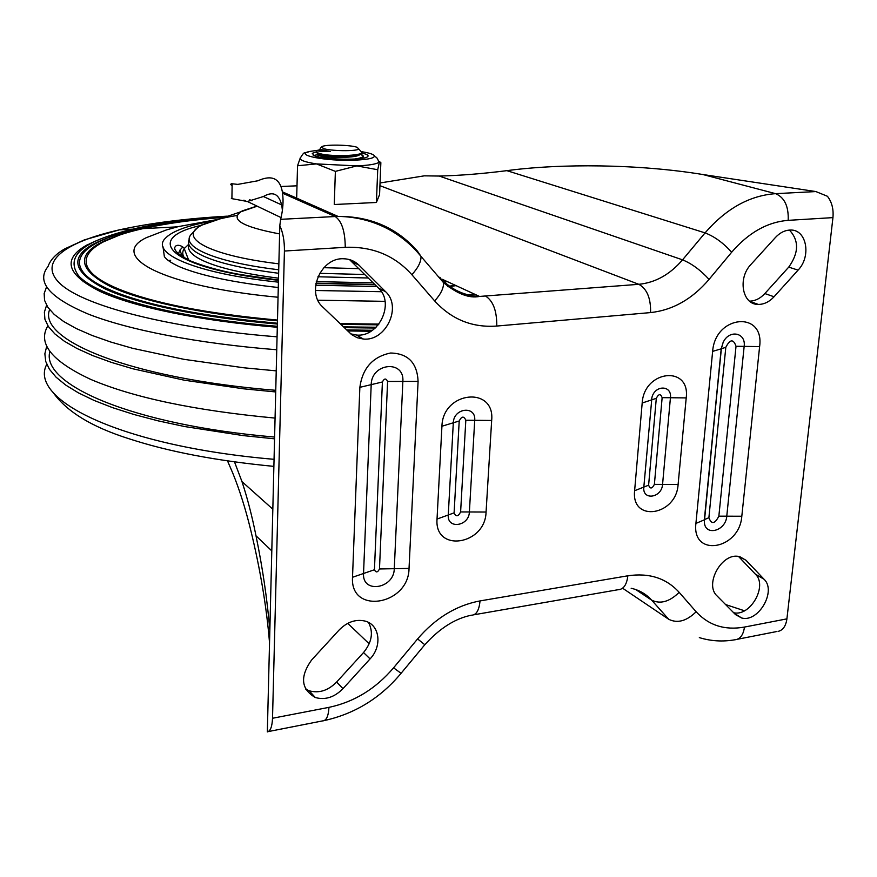 <?xml version="1.0" encoding="UTF-8"?>
<svg xmlns="http://www.w3.org/2000/svg" width="877" height="877" viewBox="0 0 877 877"><rect width="100%" height="100%" fill="white"/><g stroke="black" fill="none" stroke-linecap="round" stroke-linejoin="round"><path stroke-width="1.32" d="M272.517 718.263L284.422 251.03C284.532 241.011 282.986 232.548 279.807 225.641L267.342 731.9C270.445 731.111 272.166 726.573 272.517 718.263L328.963 707.355C354.144 702.017 375.685 688.84 393.565 667.825L417.595 638.927C435.584 618 456.391 605.338 480.015 600.92L627.855 575.794C649.221 572.67 666.323 578.184 679.171 592.348L696.141 611.762C708.78 625.444 724.895 630.541 744.474 627.066L786.91 618.866L832.942 217.617C833.698 209.121 831.856 202.006 827.428 196.273L815.906 191.57L702.839 174.512C638.193 163.977 560.787 163.418 506.862 170.653C482.372 173.756 459.822 175.553 439.213 176.047L424.282 175.839L380.037 182.975M750.953 264.448C737.36 278.382 742.424 304.911 758.287 304.418C764.031 304.429 769.282 301.885 774.051 296.766L798.081 270.127C811.696 256.161 806.522 228.963 790.144 230.059C784.794 230.245 779.872 232.734 775.4 237.524L750.953 264.448M717.09 595.954L735.54 614.634L741.69 618C758.43 622.703 776.748 591.021 764.075 579.269L745.987 560.26L739.015 556.533C721.903 552.28 704.045 584.422 717.09 595.954M385.617 291.723L358.967 265.15C354.692 260.984 349.506 258.858 343.411 258.759C320.752 257.509 305.865 292.534 322.791 307.06L351.6 334.586L357.114 337.689L363.341 339.026C385.825 341.602 402.291 306.742 385.617 291.723L378.524 288.127L349.528 259.603M370.072 658.901C382.482 646.009 379.741 624.61 364.985 621.059C355.722 618.976 347.095 621.968 339.103 630.026L311.478 660.162C299.791 676.792 301.074 689.234 315.314 697.511C325.17 700.274 334.389 697.325 342.973 688.675L370.072 658.901L363.527 652.543C371.914 642.271 373.58 632.24 368.526 622.462M786.91 618.866C785.869 626.112 782.92 630.278 778.074 631.396M744.463 610.776L725.586 604.549M281.068 217.595L247.369 201.491L231.353 198.553M231.572 185.42L230.761 184.356L231.287 183.688L237.788 184.389L257.904 180.772C271.706 174.567 279.862 178.261 282.361 191.833L282.547 193.181C283.6 201.195 282.975 209.91 280.651 219.327L279.807 225.641M296.996 185.814L281.078 186.494M749.506 301.14C755.108 301.052 760.227 298.52 764.854 293.554L788.73 267.123C798.903 252.828 799.133 240.473 789.421 230.081M733.676 612.738C750.35 616.805 767.901 585.737 755.437 574.205L738.5 556.446M350.734 333.863L356.457 335.025C378.798 337.612 395.11 303.036 378.524 288.127M305.569 689.026L309.153 690.769C318.954 693.532 328.108 690.627 336.625 682.054L363.527 652.543M269.535 642.852C266.63 607.191 260.316 569.458 250.614 529.642C245.494 508.638 239.52 489.75 232.701 472.944L227.527 460.918M234.499 461.905L241.975 481.605C247.358 497.961 252.039 516.027 256.007 535.814C262.607 567.901 267.211 599.342 269.842 630.146M247.369 201.491L263.418 196.514C273.218 190.835 279.379 194.047 281.89 206.139L282.394 210.392M46.591 305.284L44.376 312.146L44.913 319.239L48.345 326.496L54.791 333.841L64.306 341.197L76.935 348.465L92.666 355.569L111.412 362.387L133.063 368.833L184.192 380.18L243.751 388.829L275.707 391.942M170.675 260.25L168.241 260.601M84.773 281.068L83.03 281.802M49.616 309.647C37.492 339.607 129.27 378.524 275.751 390.309M112.146 290.835L110.524 291.296M106.018 292.611L104.056 293.214M47.895 325.795C37.338 343.214 51.579 361.072 90.627 379.357C133.534 397.676 195.012 410.589 275.071 418.088M114.383 291.756L112.76 292.227M108.288 293.554L106.336 294.168M49.846 351.611C40.583 384.06 131.736 424.983 274.6 437.053M46.7 346.327L44.859 353.771L45.725 361.456L49.43 369.283L56.073 377.176L65.709 385.069L78.382 392.852L94.069 400.427L112.684 407.695L134.115 414.536L158.145 420.85L184.554 426.529L243.137 435.595L274.556 438.829M162.99 246.733L164.383 256.72C166.97 260.173 172.462 263.714 180.837 267.332C202.39 276.014 234.872 282.745 278.283 287.513M455.284 285.277L447.654 286.439L455.284 285.277M474.314 294.047L465.753 295.363M217.913 219.403L178.36 226.606L166.455 229.906L146.251 237.711C107.915 256.139 161.335 286.319 278.042 297.248M317.902 300.208L385.036 301.348M223.767 217.397C193.006 219.699 166.093 223.438 143.05 228.623C83.655 241.745 63.396 266.049 118.121 288.807C152.993 303.102 206.117 313.527 277.483 320.072M340.024 323.613L378.897 324.084M121.98 234.038L98.41 243.938C76.485 256.797 80.465 270.971 110.349 286.483C141.657 301.239 203.497 314.525 277.461 320.818M340.824 324.38L378.294 324.83M224.534 217.123C191.712 219.447 163.023 223.361 138.467 228.853C81.55 241.504 58.562 264.043 102.401 286.351C136.494 303.289 194.826 315.588 277.406 323.24M376.069 327.264L343.4 326.858L376.08 327.242M112.059 235.957L91.614 245.056C69.524 258.309 73.986 272.9 104.988 288.851C137.459 304.023 201.271 317.649 277.384 324.03M344.233 327.647L375.235 328.042M225.225 216.882C190.462 219.217 160.096 223.284 134.126 229.083C83.578 240.462 64.942 255.843 78.206 275.246C95.264 295.988 173.328 317.891 277.329 326.277C173.175 317.934 94.859 295.933 78.206 275.246M346.601 329.927L372.451 330.267M88.029 244.343L83.052 247.325C62.486 260.951 68.505 275.816 101.096 291.909C135.091 307.246 200.197 320.894 277.296 327.274M347.654 330.947L370.949 331.254M46.569 286.922L44.168 293.51L44.552 300.34L47.862 307.323L54.21 314.415L63.67 321.519L76.277 328.557L92.03 335.431L110.831 342.041L132.58 348.301L184.027 359.351L244.014 367.803L276.233 370.861M212.037 221.103L203.639 222.725C183.984 226.869 171.201 232.076 165.282 238.358C149.967 253.354 195.67 273.558 278.415 282.153M315.632 285.2L376.913 286.527M443.455 282.142L447.347 281.627M360.611 153.596L363.352 156.095L363.034 156.577C361.916 157.619 359.066 158.441 354.472 159.055M362.223 158.298L363.188 156.402M358.77 148.98L357.191 147.325C350.504 144.76 324.589 144.299 321.892 146.711L323.164 148.421C329.664 151.096 356.928 151.513 358.77 148.98L362.08 152.653L361.488 153.157C358.035 155.657 336.79 156.347 324.468 154.626C318.581 153.881 316.049 153.058 316.849 152.181M362.08 152.653L360.052 150.405M321.618 146.963L320.16 148.312L320.324 149.233M360.864 153.464L359.362 154.231C353.168 158.43 314.766 156.588 320.16 154.111M319.261 150.263L320.565 150.077M324.468 154.626C318.274 153.519 315.808 152.368 317.057 151.162M360.239 153.782L359.91 154.495C356.38 159.066 315.227 157.542 320.05 154.867L317.266 156.292M320.796 149.463L330.476 151.589C322.802 150.987 319.381 150.219 320.204 149.287L317.649 150.603C317.693 151.25 321.969 151.578 330.476 151.589M352.707 155.985L354.472 156.402M335.376 171.377L334.269 204.516L376.408 202.477L379.566 194.595L380.859 162.694L379.5 161.609L378.996 162.223C376.365 164.152 368.987 165.369 356.851 165.896L335.376 171.377L316.454 163.9L297.544 165.764L300.351 157.717C299.079 159.965 304.451 162.026 316.454 163.9L356.851 165.896L377.724 169.732L379.5 161.609M296.667 198.147L297.544 165.764M313.166 155.229L313.834 155.065M318.504 150.164L309.46 151.491C293.346 154.933 326.123 161.434 354.725 160.173C368.965 159.493 375.466 157.937 374.216 155.503C372.911 154.122 368.888 152.883 362.157 151.776M361.697 153.015L365.336 154.001C368 154.944 368.724 155.865 367.507 156.764C363.571 160.502 323.712 159.757 314.339 155.744L312.256 153.332L316.685 151.765M376.408 202.477L377.724 169.732M363.056 157.674L363.67 158.035M363.396 158.09L362.837 157.882M320.028 154.199L313.769 155.47M313.856 155.547L319.941 153.924M368.351 277.998L317.923 276.77M278.634 273.273C239.114 268.241 212.048 261.489 197.424 253.004C189.684 248.279 186.976 243.674 189.3 239.213M373.207 282.843L316.301 281.616M278.513 278.184C239.026 273.109 211.982 266.279 197.369 257.695C190.101 253.212 187.283 248.838 188.895 244.551M832.942 217.617L788.193 220.346C767.364 222.034 748.519 232.668 731.648 252.247L709.054 279.401C692.271 299.079 672.78 310.14 650.581 312.585L496.788 326.047C472.286 327.823 451.589 319.458 434.663 300.932L411.861 274.698C394.606 255.448 372.407 246.327 345.253 247.325L284.422 251.03M418.088 381.396L409.033 568.417C408.803 605.174 349.989 615.183 352.51 577.274L359.855 387.327C362.53 368.132 372.769 356.698 390.583 353.014C408.046 353.431 417.222 362.892 418.088 381.396L402.861 381.429L394.277 568.691C394.146 588.807 362.058 594.058 363.538 573.492L371.201 384.641C371.399 362.782 404.714 359.669 402.861 381.429L387.601 381.473L379.478 568.965L409.033 568.417M491.668 420.467L486.066 512.036C485.376 545.099 434.301 553.058 437.031 519.063L441.931 426.233C442.753 391.153 495.231 385.737 491.668 420.467L474.72 420.313L469.381 511.971C469.085 526.31 447.007 529.587 448.268 514.985L453.31 422.791C453.639 407.805 476.156 405.327 474.72 420.313L465.819 420.236L460.611 511.938C458.189 516.717 456.018 517.024 454.1 512.87L459.208 420.993C461.675 416.126 463.878 415.873 465.819 420.236M686.209 397.906L678.107 484.488C676.331 515.808 631.012 522.867 634.619 490.725L642.183 403.014C644.124 369.897 690.528 365.106 686.209 397.906L670.434 397.741L662.563 484.411C661.795 497.993 642.205 500.888 643.828 487.086L651.929 397.456C654.998 384.729 672.111 385.091 670.434 397.741L662.146 397.654L654.385 484.367C652.093 488.873 650.164 489.147 648.607 485.189L656.303 398.333C658.638 393.751 660.589 393.521 662.146 397.654M759.614 346.59L741.81 516.235C739.519 549.736 691.69 557.871 695.91 523.426L712.639 351.381C715.226 314.832 764.766 310.502 759.614 346.59L744.156 346.382L726.77 516.18C725.794 531.462 704.209 536.669 704.384 521.453L721.311 348.695L723.13 342.436C729.149 329.171 746.163 332.504 744.156 346.382L736.022 346.272L718.855 516.158C714.799 524.073 711.477 524.589 708.89 517.704L725.816 347.303C730.015 339.114 733.413 338.763 736.022 346.272M379.478 568.965C377.658 572.571 375.981 572.834 374.435 569.754L382.405 381.988C384.29 378.25 386.023 378.075 387.601 381.473M374.435 569.754L352.51 577.274M359.855 387.327L382.405 381.988M460.611 511.938L486.066 512.036M459.208 420.993L441.931 426.233M454.1 512.87L437.031 519.063M654.385 484.367L678.107 484.488M656.303 398.333L642.183 403.014M648.607 485.189L634.619 490.725M718.855 516.158L741.81 516.235M725.816 347.303L721.201 348.827L723.13 342.436L721.376 348.629L704.33 519.842L704.384 521.453L704.516 519.579L708.89 517.704M695.91 523.426L704.33 519.842L721.201 348.827L712.639 351.381M744.474 627.066C743.334 635.091 740.078 639.344 734.718 639.804C722.615 641.887 710.819 641.153 699.331 637.612M631.166 588.27C639.355 590.111 646.174 594.069 651.633 600.131L635.781 589.563M232.153 183.742L231.912 198.355M650.581 312.585C650.909 298.29 646.985 288.862 638.818 284.312L479.5 296.437C465.512 295.845 453.365 290.605 443.082 280.717M709.054 279.401C700.69 270.204 691.854 263.681 682.547 259.844C669.973 274.501 655.393 282.657 638.818 284.312L379.927 185.661M251.973 200.789L249.66 199.693M434.663 300.932C440.846 294.113 443.795 288.018 443.521 282.657L439.815 277.209M411.861 274.698C418.132 267.825 421.179 261.73 421.004 256.424L417.419 251.107C396.974 227.867 370.5 216.301 337.985 216.389L280.651 219.327M345.253 247.325C345.099 231.276 341.745 221.004 335.157 216.498L282.547 193.181M328.963 707.355C328.437 716.323 326.277 720.839 322.473 720.916L268.318 731.571M393.565 667.825L401.074 673.306M417.595 638.927L424.808 644.727M480.015 600.92C479.149 610.37 476.266 615.139 471.387 615.216C455.218 618.438 439.684 628.294 424.764 644.781L400.975 673.426C380.388 698.081 354.834 713.79 324.315 720.565M627.855 575.794C626.748 584.871 623.459 589.519 617.978 589.739L473.953 614.777M679.171 592.348C669.524 601.786 660.348 604.374 651.633 600.131L668.712 619.283L623.383 588.741M696.141 611.762C686.592 621.113 677.45 623.613 668.712 619.283M496.788 326.047C496.886 311.072 493.247 301.151 485.88 296.294M815.906 191.57L775.564 193.664C749.627 195.516 726.123 208.594 705.075 232.887L682.547 259.844L439.213 176.047M731.648 252.247C723.382 242.973 714.525 236.527 705.075 232.887L506.862 170.653M788.193 220.346C788.719 206.325 784.509 197.424 775.564 193.664L702.839 174.512M272.824 509.186L241.975 481.605M369.195 643.806L347.741 623.35M271.793 550.877L256.007 535.814M281.67 204.911L263.418 196.514M764.854 293.554L774.051 296.766M788.73 267.123L798.081 270.127M739.848 556.709L745.987 560.26M755.437 574.205L764.075 579.269M352.017 261.741L358.967 265.15M336.625 682.054L342.973 688.675M46.766 364.339C27.932 399.364 120.379 446.229 274.052 459.318M227.296 216.148C186.154 218.505 150.197 223.065 119.425 229.84C65.008 242.107 36.593 262.19 60.699 284.203C84.751 306.084 168.395 328.195 277.066 336.823M178.546 226.551L174.687 226.99M132.208 229.182L119.425 229.84L84.378 239.881L64.723 248.893C62.881 250.011 51.611 255.985 47.994 266.564C35.858 281.813 49.386 297.698 88.577 314.207C128.809 329.949 197.621 343.477 276.748 349.759M443.696 279.949L441.46 280.256M375.137 284.762L315.906 283.446M278.458 280.311C168.998 268.614 140.857 238.522 201.798 225.214M184.488 257.97C182.263 254.736 182.186 251.6 184.236 248.586L188.785 244.234M178.426 253.859L179.895 250.142L182.778 247.018M256.544 206.227L242.359 210.853C228.919 218.943 241.328 226.639 279.599 233.918M237.13 215.457C221.793 217.913 210.206 221.07 202.368 224.929C176.409 236.79 207.071 255.284 278.864 263.834M323.854 267.682L358.956 268.647M256.775 206.336L202.368 224.929C200.745 224.622 197.325 227.494 192.085 233.545C178.349 245.713 212.99 262.004 278.722 269.754M319.645 273.339L364.843 274.512M651.666 398.553L651.929 397.456L651.666 398.553M737.382 639.278L776.222 631.637M442.381 279.335L479.5 296.437C469.294 298.553 457.301 293.959 443.521 282.657L421.004 256.424C412.957 246.415 403.332 238.04 392.129 231.298C375.805 221.717 357.761 216.751 337.985 216.389L282.361 191.833M243.894 200.175L246.755 201.546M749.769 301.348L758.287 304.418M734.192 613.264L741.69 618M356.457 335.025L363.341 339.026M309.153 690.769L315.314 697.511M273.876 466.378C216.696 460.874 168.406 451.666 129.018 438.752C91.394 426.88 65.874 411.138 52.456 391.537M456.04 285.628L448.125 286.823M381.429 291.712L315.468 290.495M177.351 226.858L143.05 228.623M98.41 243.938C124.359 230.344 166.301 221.442 224.238 217.222M378.886 324.095L340.035 323.624M277.483 320.083C206.062 313.538 152.938 303.113 118.121 288.807M141.811 228.689L138.467 228.853M91.614 245.056C118.877 230.552 163.363 221.179 225.049 216.937M277.395 323.262C194.738 315.599 136.406 303.299 102.401 286.351M137.119 228.93L134.126 229.083M83.052 247.325C111.116 231.177 158.759 220.938 225.992 216.608M372.418 330.289L346.634 329.96M188.643 260.085L184.236 248.586C184.323 247.654 179.303 243.981 176.047 245.79C176.836 245.735 166.981 249.331 191.219 261.236C209.362 268.318 226.518 272.013 240.09 274.501L278.469 280.026M315.95 283.183L374.852 284.477M182.438 256.764L179.895 250.142M362.99 157.739L363.034 156.577M363.352 156.095L360.206 154.034M359.932 153.946L359.91 154.495M300.745 157.334C305.13 150.307 303.628 154.111 309.46 151.491M378.996 162.223C376.014 154.692 375.948 158.616 374.216 155.503M314.087 155.339L312.256 153.332"/></g></svg>
